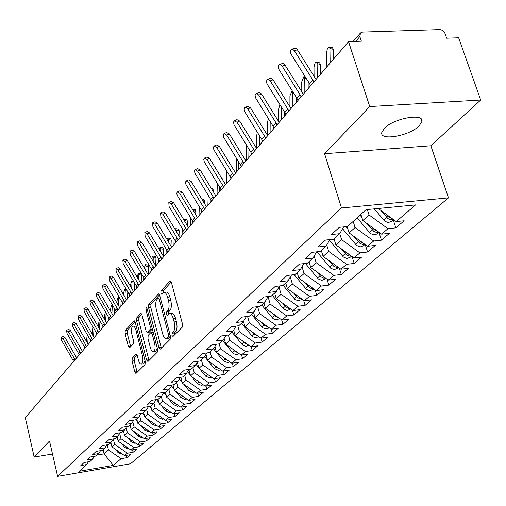 <?xml version="1.0" encoding="UTF-8"?>
<svg xmlns="http://www.w3.org/2000/svg" width="506" height="506" viewBox="0 0 506 506"><rect width="100%" height="100%" fill="white"/><g stroke="black" fill="none" stroke-linecap="round" stroke-linejoin="round"><path stroke-width="0.76" d="M171.964 335.459L172.989 336.465L182.217 327.23L182.483 324.011L171.414 282.449L169.946 281.108L161.009 290.994L160.845 293.208L161.692 294.252L163.647 292.411C165.215 292.063 166.525 293.67 167.581 297.212L168.485 300.627C169.491 305.232 169.232 308.622 167.707 310.798L166.55 312.019L166.379 314.226L167.246 315.295L169.181 313.543C170.781 313.201 172.122 314.846 173.204 318.47L174.121 321.917C175.133 326.56 174.861 329.944 173.318 332.069L172.141 333.252L171.964 335.459M169.826 313.461L171.458 313.258C173.065 312.917 174.406 314.561 175.493 318.179L176.404 321.626C177.416 326.262 177.151 329.646 175.595 331.772L174.412 332.954L174.254 335.2M419.082 125.994L421.934 121.478C424.173 112.8 393.548 118.322 384.351 128.322L381.758 132.635C379.905 141.168 409.537 135.836 419.082 125.994M132.249 358.185L132.053 361.094L134.798 371.973L135.937 373.491L145.039 364.44L145.247 361.467L135.235 322.271L134.109 320.81L125.26 330.532L125.071 333.448L128.347 346.427L129.454 347.9L133.344 343.833L133.54 340.886L131.889 334.384C131.041 330.102 131.377 327.357 132.876 326.136C134.058 325.902 135.058 327.205 135.874 330.057L142.452 355.819C143.299 360.108 142.97 362.84 141.465 364.029C140.251 364.25 139.22 362.897 138.385 359.968L137.297 355.686L136.158 354.181L132.249 358.185L134.394 357.887L134.198 360.797L137.158 372.321M369.734 106.557L324.58 153.716L430.859 145.779L480.7 100.024L369.734 106.557L348.539 41.656L361.379 41.201L359.848 36.565L355.648 41.403M324.58 153.716L341.506 207.979L57.614 476.374L49.512 441.011L34.161 457.044L25.3 417.627L348.539 41.656M158.954 347.679L160.351 349.108L170.161 339.298L170.408 336.161L159.681 295.359L158.473 293.872L148.77 304.53L148.555 307.604L158.954 347.679L161.18 347.375L161.414 348.052M157.309 352.157L147.942 361.524L146.601 360.101L136.55 320.817L136.753 317.825L140.782 313.435L141.927 314.903L146.044 330.892L147.208 332.391L150.023 329.482L150.244 326.427L145.905 309.672L146.19 307.433L147.006 308.464L157.537 349.108L157.309 352.157M341.506 207.979L448.48 197.871L130.478 463.774L57.614 476.374M229.705 361.746L227.738 362.65L223.266 360.746L213.532 348.798L209.402 352.568L202.362 353.549L197.226 358.286L204.215 357.299L200.205 360.961L193.248 361.948L188.27 366.534L195.177 365.547L191.287 369.095L184.418 370.088L179.592 374.535L186.41 373.542L182.634 376.983L175.854 377.982L171.167 382.296L177.903 381.303L174.241 384.642L167.543 385.642L162.989 389.829L169.649 388.836L166.095 392.074L159.472 393.073L155.051 397.147L161.629 396.147L158.176 399.297L151.636 400.297L147.341 404.25L153.843 403.25L150.484 406.312L144.02 407.317L139.846 411.157L146.272 410.157L143.008 413.136L136.62 414.136L132.566 417.874L138.916 416.868L135.741 419.765L129.422 420.771L125.475 424.401L131.756 423.402L128.669 426.216L122.42 427.222L118.581 430.758L124.792 429.752L121.788 432.497L115.608 433.497L111.87 436.944L118.012 435.938L115.083 438.607L108.973 439.613L105.337 442.965L111.409 441.966L108.556 444.565L102.516 445.565L98.974 448.828L104.976 447.829L102.199 450.365L96.222 451.358L92.769 454.54L98.714 453.547L96.007 456.014L90.093 457.013L86.728 460.112L92.604 459.119L89.967 461.523L84.116 462.522L80.833 465.545L86.646 464.552L88.392 461.795M216.277 344.27L213.538 348.792L206.461 349.772L211.761 344.89L218.896 343.909L223.165 340.013L215.999 340.987L221.47 335.94L228.693 334.972L233.108 330.943L225.847 331.911L231.501 326.699L238.819 325.731L243.38 321.576L236.017 322.531L241.868 317.142L249.281 316.187L253.993 311.886L246.542 312.841L252.589 307.262L260.103 306.32L264.98 301.867L257.427 302.809L263.683 297.041L271.298 296.105L276.346 291.494L268.692 292.43L275.175 286.453L282.886 285.529L288.116 280.76L280.356 281.678L287.073 275.485L294.897 274.575L300.317 269.628L292.449 270.533L299.413 264.113L307.344 263.221L312.967 258.092L304.991 258.977L312.215 252.317L320.26 251.438L326.092 246.112L318.002 246.985L325.503 240.072L333.663 239.211L339.722 233.683L331.512 234.531L339.311 227.346L347.584 226.511L366.066 209.648L415.565 204.898L396.211 221.577L378.178 208.485M393.27 219.889L395.85 227.864L404.149 220.774L396.211 221.577M395.85 227.864L387.969 228.68L381.619 234.158L362.846 220.559L360.892 214.373M378.95 232.305L381.454 240.16L389.449 233.329L381.619 234.158M381.454 240.16L373.681 240.995L367.558 246.27L349.108 232.943L347.116 226.555M365.25 244.607L367.577 252.013L375.288 245.429L367.558 246.27M367.577 252.013L359.905 252.867L354.004 257.952L335.87 244.879L334.023 238.876M352.056 256.548L354.2 263.443L361.632 257.092L354.004 257.952M354.2 263.443L346.629 264.309L340.93 269.217L323.1 256.39L321.304 250.483M339.317 268.053L341.284 274.467L348.463 268.338L340.93 269.217M341.284 274.467L333.815 275.353L328.318 280.09L310.779 267.503L309.027 261.684M327.009 279.154L328.818 285.118L335.744 279.198L328.318 280.09M328.818 285.118L321.436 286.016L316.13 290.596L298.875 278.237L297.174 272.5M315.105 289.862L316.769 295.409L323.467 289.691L316.13 290.596M316.769 295.409L309.482 296.32L304.353 300.741L287.37 288.61L285.713 282.949M303.587 300.197L305.118 305.358L311.595 299.83L304.353 300.741M305.118 305.358L297.926 306.275L292.961 310.557L276.251 298.635L274.631 293.063M292.449 310.184L293.853 314.985L300.115 309.634L292.961 310.557M293.853 314.985L286.75 315.915L281.943 320.051L265.492 308.337L263.911 302.841M281.652 319.843L282.943 324.302L289.008 319.122L281.943 320.051M282.943 324.302L275.928 325.238L271.279 329.242L255.075 317.724L253.538 312.303M271.197 329.185L272.386 333.321L278.256 328.305L271.279 329.242M272.386 333.321L265.454 334.264L260.951 338.141L244.986 326.819L243.468 321.418M261.039 338.135L262.152 342.062L267.845 337.198L260.951 338.141M262.152 342.062L255.309 343.005L250.944 346.768L235.214 335.63L233.658 330.026M251.166 346.736L252.235 350.531L257.75 345.819L250.944 346.768M252.235 350.531L245.473 351.487L241.235 355.13L225.739 344.175L224.145 338.387M241.596 355.079L242.614 358.748L247.965 354.175L241.235 355.13M242.614 358.748L235.929 359.703L231.824 363.245L216.549 352.461L214.923 346.502M232.305 363.175L233.285 366.717L238.471 362.283L231.824 363.245M233.285 366.717L226.675 367.679L222.691 371.113L207.631 360.5L205.993 354.421M223.285 371.024L224.221 374.453L229.262 370.152L222.691 371.113M224.221 374.453L217.694 375.42L213.823 378.754L198.978 368.305L197.302 362.049M214.531 378.652L215.423 381.967L220.319 377.786L213.823 378.754M215.423 381.967L208.972 382.934L205.215 386.173L190.566 375.888L188.877 369.5M206.018 386.053L206.878 389.272L211.635 385.205L205.215 386.173M206.878 389.272L200.502 390.24L196.847 393.383L182.4 383.251L180.825 377.248M197.745 393.251L198.573 396.362L203.197 392.416L196.847 393.383M198.573 396.362L192.267 397.337L188.713 400.398L174.462 390.411L173.008 384.826M189.699 400.246L190.496 403.263L194.993 399.424L188.713 400.398M190.496 403.263L184.26 404.237L180.806 407.21L166.74 397.368L165.399 392.182M181.875 407.045L182.641 409.974L187.011 406.236L180.806 407.21M182.641 409.974L176.474 410.948L173.109 413.838L159.226 404.142L157.992 399.329M174.26 413.661L174.994 416.501L179.25 412.871L173.109 413.838M174.994 416.501L168.896 417.475L165.626 420.296L151.92 410.733L150.737 406.084M166.841 420.1L167.556 422.858L171.698 419.322L165.626 420.296M167.556 422.858L161.522 423.832L158.334 426.577L144.805 417.146L143.647 412.554M159.624 426.368L160.307 429.05L164.342 425.603L158.334 426.577M160.307 429.05L154.336 430.018L151.237 432.693L137.879 423.395L136.74 418.854M152.591 432.472L153.248 435.078L157.176 431.719L151.237 432.693M153.248 435.078L147.341 436.052L144.324 438.651L131.124 429.48L130.01 424.989M145.734 438.417L146.373 440.954L150.2 437.677L144.324 438.651M146.373 440.954L140.529 441.921L137.581 444.458L124.552 435.407L123.458 430.973M139.055 444.211L139.669 446.678L143.4 443.49L137.581 444.458M139.669 446.678L133.881 447.646L131.016 450.119L118.138 441.188L117.063 436.804M132.534 449.866L133.129 452.263L136.772 449.151L131.016 450.119M133.129 452.263L127.404 453.231L124.609 455.64L111.883 446.83L110.833 442.491M126.177 455.375L126.753 457.709L130.301 454.673L124.609 455.64M126.753 457.709L121.086 458.676L113.287 465.4L79.297 471.257L86.646 464.552M92.604 459.119L94.388 456.285M103.072 449.568L104.103 453.844L108.448 449.923L107.209 444.787M121.086 458.676L108.448 449.923M97.095 455.02L104.103 453.844L113.287 465.4M98.714 453.547L100.542 450.637M111.883 446.83L114.615 444.363L113.293 438.949M127.404 453.231L114.615 444.363M104.976 447.829L106.848 444.844M118.138 441.188L120.94 438.664L119.631 433.345M133.881 447.646L120.94 438.664M111.409 441.966L113.331 438.898M124.552 435.407L127.423 432.82L126.133 427.602M140.529 441.921L127.423 432.82M118.012 435.938L119.979 432.788M131.124 429.48L134.077 426.817L132.806 421.719M147.341 436.052L134.077 426.817M124.792 429.752L126.81 426.514M137.879 423.395L140.902 420.663L139.65 415.685M154.336 430.018L140.902 420.663M131.756 423.402L133.831 420.069M144.805 417.146L147.91 414.344L146.683 409.493M161.522 423.832L147.91 414.344M138.916 416.868L141.041 413.44M151.92 410.733L155.114 407.855L153.913 403.143M168.896 417.475L155.114 407.855M146.272 410.157L148.46 406.628M159.226 404.142L162.508 401.182L161.294 396.457M176.474 410.948L162.508 401.182M153.843 403.25L156.088 399.62M166.74 397.368L170.111 394.332L168.871 389.544M184.26 404.237L170.111 394.332M161.629 396.147L163.938 392.403M174.462 390.411L177.929 387.286L176.657 382.441M192.267 397.337L177.929 387.286M169.649 388.836L172.021 384.971M182.4 383.251L185.968 380.038L184.671 375.129M200.502 390.24L185.968 380.038M177.903 381.303L180.345 377.324M190.566 375.888L194.234 372.58L192.912 367.609M208.972 382.934L194.234 372.58M186.41 373.542L188.915 369.437M198.978 368.305L202.754 364.902L201.401 359.867M217.694 375.42L202.754 364.902M195.177 365.547L197.757 361.309M207.631 360.5L211.521 356.996L210.142 351.891M226.675 367.679L211.521 356.996M204.215 357.299L206.872 352.922M216.549 352.461L220.559 348.849L219.142 343.682M235.929 359.703L220.559 348.849M225.739 344.175L229.869 340.449L228.37 335.01M245.473 351.487L229.869 340.449M223.165 340.013L225.986 335.333M235.214 335.63L239.477 331.791L237.82 325.864M255.309 343.005L239.477 331.791M233.108 330.943L236.011 326.104M244.986 326.819L249.388 322.853L247.567 316.408M265.454 334.264L249.388 322.853M243.38 321.576L246.371 316.566M255.075 317.724L259.616 313.631L257.617 306.63M275.928 325.238L259.616 313.631M253.993 311.886L257.086 306.699M265.492 308.337L270.179 304.106L268.047 296.693M286.75 315.915L270.179 304.106M264.98 301.867L268.167 296.491M276.251 298.635L281.096 294.264L278.989 287.022M297.926 306.275L281.096 294.264M276.346 291.494L279.641 285.922M287.37 288.61L292.386 284.087L290.305 277.035M309.482 296.32L292.386 284.087M288.116 280.76L291.519 274.967M298.875 278.237L304.062 273.563L302.019 266.719M321.436 286.016L304.062 273.563M300.317 269.628L303.834 263.613M310.779 267.503L316.149 262.665L314.15 256.055M333.815 275.353L316.149 262.665M312.967 258.092L316.604 251.836M323.1 256.39L328.666 251.381L326.724 245.024M346.629 264.309L328.666 251.381M326.092 246.112L329.855 239.61M335.87 244.879L341.639 239.68L339.76 233.614M359.905 252.867L341.639 239.68M339.722 233.683L343.612 226.909M349.108 232.943L355.092 227.555L353.169 221.419M373.681 240.995L355.092 227.555M480.7 100.024L458.645 37.779L446.69 38.197L445.116 33.706C443.977 31.163 442.149 29.803 439.632 29.626L362.663 32.087L360.5 32.934L359.848 36.565M362.846 220.559L369.051 214.968L367.324 209.528M387.969 228.68L369.051 214.968M34.161 457.044L52.491 454.015M430.859 145.779L448.48 197.871M164.317 292.329L165.917 292.145C167.486 291.798 168.802 293.398 169.858 296.94L170.762 300.355C171.768 304.954 171.509 308.337 169.978 310.513L168.814 311.74L168.631 313.897M171.243 281.943L163.267 290.729L163.071 292.797M159.523 294.859L150.99 304.258L150.769 307.338L161.18 347.375M168.39 337.028L168.561 334.839L159.181 299.09L158.334 298.047L157.012 299.451C155.544 301.614 155.304 304.947 156.278 309.438L162.616 333.707C163.678 337.319 165 338.969 166.588 338.653L168.39 337.028L170.528 336.749M168.245 338.432L169.434 337.957L167.176 338.255M170.541 336.844L169.434 337.957M141.775 314.416L138.929 317.553L138.726 320.545L149.011 360.462M149.238 332.126L152.338 329.058M150.345 347.609C151.205 350.582 152.274 351.948 153.539 351.708C155.127 350.468 155.475 347.654 154.596 343.258L152.192 333.966L150.826 332.581L148.182 335.351L147.967 338.375L150.345 347.609M155.304 351.468L155.753 351.404L157.258 348.052M137.107 355.085L134.394 357.887M143.223 363.782L143.641 363.725L145.045 360.677M136.228 326.168L133.318 326.079M135.083 321.791L127.398 330.26L127.208 333.176L130.662 346.68M380.803 210.395L387.988 218.636L390.879 219.857L393.421 219.553M391.505 221.419L388.235 222.57L384.933 221.312L374.25 208.864M329.488 46.944L332.41 47.684L333.365 49.367L329.925 48.5L328.976 46.818L327.224 49.316L326.68 52.339L326.882 66.849M385.939 214.12L387.767 216.309L392.498 218.883M333.524 59.12L333.365 49.367M329.925 48.5L330.14 63.054M294.46 50.834L292.651 49.253L291.102 49.601L290.431 51.65L290.912 53.895L309.552 83.667L312.771 79.904L294.46 50.834L297.357 49.721L316.06 79.429M291.924 49.177L295.074 48.057L296.269 48.519L297.357 49.721M310.614 85.767L309.552 83.667M313.84 82.016L312.771 79.904M367.033 223.595L373.649 231.179L376.078 232.292L378.823 232.134M377.191 233.835L373.959 234.98L370.341 233.468L357.128 217.801M316.686 62.093L319.596 62.807L320.513 64.496L317.123 63.655L316.206 61.972L315.105 63.092L314.005 66.906L314.074 76.242M360.019 215.164L361.828 217.34M371.942 227.15L373.409 228.914L377.824 231.413M320.627 74.123L320.513 64.496M317.123 63.655L317.268 78.025M353.745 236.296L359.836 243.266L362.226 244.354L364.756 244.246M363.39 245.802L360.196 246.941L356.635 245.467L342.568 228.731M306.415 78.677L304.77 78.278L303.891 76.596L301.753 81.858L301.797 91.814M345.769 226.694L347.995 229.376M358.438 239.686L359.583 241.058L363.681 243.468M308.179 88.601L308.129 81.409M304.77 78.278L304.852 92.465M340.911 248.509L346.515 254.916L348.868 255.979L351.189 255.922M350.082 257.339L346.926 258.477L343.422 257.035L329.425 240.35M293.29 92.503L292.847 92.396L292.803 91.725M292.158 90.7L289.932 95.849L289.938 106.791M333.233 239.256L334.675 240.995M345.402 251.754L346.243 252.766L350.038 255.087M296.168 102.573L296.149 97.076M292.847 92.396L292.873 106.405M328.508 260.28L333.663 266.156L335.978 267.2L338.103 267.181M337.243 268.477L334.124 269.609L330.671 268.199L316.939 251.798M279.957 104.748L278.509 109.372L278.471 121.219M320.785 250.957L321.835 252.216M332.815 263.379L336.857 266.289M284.562 116.07L284.568 112.149M281.323 106.943L281.292 119.871M282.139 66.141L280.368 64.572L278.869 64.894L278.243 66.476L278.711 69.075L296.959 98.373L300.064 94.742L282.139 66.141L284.998 65.027L303.315 94.261M279.641 64.496L282.765 63.37L283.936 63.838L284.998 65.027M298.002 100.441L296.959 98.373M301.108 96.823L300.064 94.742M270.255 80.903L268.756 79.442L267.276 79.467L266.472 81.181L266.94 83.724L284.821 112.553L287.813 109.056L270.255 80.903L273.082 79.79L291.02 108.562M267.794 79.265L270.9 78.145L273.082 79.79M285.833 114.59L284.821 112.553M288.837 111.099L287.813 109.056M258.787 95.147L257.092 93.604L255.682 93.882L255.113 95.375L255.581 97.854L273.101 126.234L275.991 122.857L258.787 95.147L261.577 94.034L279.154 122.357M256.359 93.521L259.445 92.396L261.577 94.034M274.1 128.239L273.101 126.234M276.991 124.874L275.991 122.857M247.719 108.904L246.055 107.373L244.683 107.633L244.145 109.081L244.613 111.51L261.785 139.447L264.581 136.19L247.719 108.904L250.47 107.791L267.699 135.678M245.321 107.285L247.63 106.355L250.47 107.791M262.759 141.427L261.785 139.447M265.561 138.17L264.581 136.19M316.509 271.621L321.253 277.01L323.536 278.034L325.466 278.047M324.839 279.23L321.759 280.362L318.363 278.983L305.365 263.443M268.395 118.644L267.465 122.446L267.377 135.121M308.616 262.057L309.444 263.069M320.646 274.587L324.125 277.086M273.348 129.112L273.36 126.671M270.179 121.522L270.109 132.882M237.017 122.193L234.057 120.915L233.544 122.325L234.012 124.697L250.856 152.217L253.557 149.068L237.017 122.193L239.743 121.086L256.637 148.549L256.789 135.089L257.326 132.218M234.657 120.586L236.966 119.65L239.743 121.086M251.811 154.166L250.856 152.217M254.512 151.022L253.557 149.068M304.909 282.557L309.267 287.497L311.127 288.401L313.252 288.534M312.86 289.622L309.817 290.741L306.465 289.394L294.157 274.663M296.851 272.791L297.484 273.556M308.881 285.403L311.797 287.49M262.5 141.731L262.513 140.813M259.388 135.564L259.293 145.462M293.682 293.113L297.68 297.636L299.514 298.521L301.45 298.666M301.272 299.666L298.268 300.785L294.966 299.463L283.145 285.295M246.7 145.456L246.264 160.617M285.485 283.164L285.934 283.708M297.503 295.852L299.849 297.528M248.939 149.099L248.825 157.638M290.071 309.387L287.098 310.494L283.841 309.204L272.222 295.257M236.504 158.372L236.213 172.306M274.486 293.195L274.771 293.537M282.803 303.309L286.447 307.414L288.199 308.28L290.033 308.464M286.573 305.997L288.23 307.18M238.819 162.154L238.693 169.421M279.223 318.793L276.282 319.893L273.076 318.628L261.659 304.897M272.272 313.163L274.442 315.807L278.983 317.939M276.244 315.997L276.731 316.339M229.003 174.753L228.883 180.832M226.739 171.041L226.479 183.627M226.675 135.045L223.968 133.603L223.298 135.134L223.766 137.455L240.287 164.558L242.899 161.509L226.675 135.045L229.363 133.932L245.941 160.99M224.354 133.445L226.65 132.502L229.363 133.932M241.223 166.48L240.287 164.558M243.835 163.438L242.899 161.509M216.676 147.467L214.019 146.032L213.38 147.518L213.848 149.789L230.066 176.499L232.589 173.552L216.676 147.467L219.332 146.361L235.594 173.02M214.386 145.88L216.676 144.931L219.332 146.361M230.983 178.39L230.066 176.499M233.513 175.449L232.589 173.552M206.992 159.498L204.399 158.062L203.785 159.51L204.253 161.73L220.173 188.049L222.621 185.196L206.992 159.498L209.617 158.397L225.587 184.671M204.74 157.916L207.024 156.961L209.617 158.397M221.071 189.914L220.173 188.049M223.519 187.068L222.621 185.196M197.618 171.142L195.076 169.712L194.494 171.117L194.955 173.299L210.597 199.237L212.963 196.473L197.618 171.142L200.212 170.041L215.891 195.942M195.398 169.573L197.675 168.612L200.212 170.041M211.476 201.078L210.597 199.237M213.848 198.32L212.963 196.473M268.724 327.901L265.814 328.995L262.652 327.755L251.425 314.232M221.476 177.884L222.001 177.998L222.545 179.636M262.057 322.689L263.961 325.01L268.281 327.11M219.49 186.923L219.376 191.888M217.314 183.343L217.042 194.601M258.547 336.724L255.675 337.818L252.551 336.598L241.507 323.277M211.445 188.574L212.805 188.858L213.443 190.515L212.501 190.319M252.159 331.904L253.81 333.928L257.915 335.99M213.412 191.818L213.443 190.515M210.262 198.687L210.161 202.615M208.168 195.227L207.896 205.24M248.68 345.275L245.84 346.363L242.766 345.168L231.893 332.05M201.742 198.947L203.88 199.389L204.5 201.046L202.792 200.692M242.551 340.829L243.968 342.562L247.864 344.586M204.43 203.406L204.5 201.046M201.306 210.06L201.217 213.013M199.288 206.72L199.022 215.562M238.731 353.903L235.954 354.63L233.272 353.479L222.577 340.551M192.577 209.073L195.215 209.617L195.816 211.261L193.4 210.774M192.912 209.965L192.35 209.029M233.228 349.469L234.43 350.943L238.111 352.922M195.714 214.614L195.816 211.261M192.603 221.097L192.539 223.102M190.661 217.833L190.414 225.581M184.19 219.016L186.809 219.541L187.384 221.185L184.545 220.616L183.969 218.971L183.551 219.3M224.177 357.843L225.176 359.07L228.655 361.006M187.239 225.461L187.384 221.185M184.545 220.616L184.532 220.939M184.152 231.856L184.121 232.899M182.286 228.592L182.052 235.303M188.536 182.426L186.05 180.996L185.487 182.369L185.955 184.507L201.312 210.079L203.608 207.403L188.536 182.426L191.097 181.331L206.505 206.865M186.347 180.87L188.611 179.902L191.097 181.331M202.179 211.894L201.312 210.079M204.475 209.225L203.608 207.403M179.731 193.362L177.296 191.932L176.758 193.273L177.22 195.367L192.318 220.584L194.538 217.991L179.731 193.362L182.268 192.274L197.403 217.453M177.581 191.812L179.832 190.844L182.268 192.274M193.165 222.374L192.318 220.584M195.392 219.787L194.538 217.991M171.192 203.969L168.808 202.545L169.099 206.568L183.596 230.774L185.753 228.257L171.192 203.969L173.697 202.881L188.574 227.713M169.074 202.425L171.319 201.464L173.697 202.881M184.424 232.545L183.596 230.774M186.587 230.028L185.753 228.257M162.907 214.259L160.573 212.836L160.876 216.783L175.127 240.66L177.22 238.218L162.907 214.259L165.386 213.178L180.016 237.675M160.826 212.729L163.052 211.761L165.386 213.178M175.949 242.406L175.127 240.66M178.042 239.97L177.22 238.218M154.868 224.247L152.584 222.83L152.894 226.694L166.91 250.261L168.947 247.883L154.868 224.247L157.322 223.165L171.705 247.339M152.818 222.722L155.032 221.755L157.322 223.165M167.714 251.982L166.91 250.261M169.75 249.61L168.947 247.883M220.603 369.639L218.756 370.455L214.335 368.583L207.934 360.715M176.044 228.674L178.637 229.186L179.194 230.825L176.392 230.268L175.835 228.63L175.127 229.465M215.379 365.958L216.188 366.958L219.471 368.842M207.568 360.259L204.62 356.635M179.01 235.96L179.194 230.825M176.392 230.268L176.341 231.501M174.146 239.015L173.931 244.752M147.063 233.943L144.817 232.532L145.146 236.321L158.935 259.578L160.908 257.276L147.063 233.943L149.485 232.874L163.634 256.725M145.039 232.431L147.24 231.463L149.485 232.874M159.725 261.273L158.935 259.578M161.699 258.977L160.908 257.276M211.704 377.343L210.028 378.039L205.67 376.192L199.636 368.773M168.125 238.054L170.699 238.56L171.237 240.192L168.466 239.648L167.929 238.016L167.005 239.42M206.834 373.833L210.547 376.451M198.839 367.786L195.961 364.25M171.009 246.137L171.237 240.192M168.466 239.648L168.384 241.735M166.234 249.11L166.038 253.93M139.479 243.367L137.278 241.957L137.613 245.676L151.186 268.629L153.103 266.39L139.479 243.367L141.876 242.298L155.797 265.84M137.487 241.862L139.675 240.894L141.876 242.298M151.958 270.305L151.186 268.629M153.881 268.072L153.103 266.39M203.172 384.737L201.546 385.401L197.245 383.592L191.559 376.584M160.434 247.175L162.983 247.668L163.501 249.294L160.763 248.769L160.244 247.143L159.156 249.148M198.529 381.48L201.875 383.833M190.364 375.104L187.562 371.657M163.223 256.004L163.501 249.294M160.763 248.769L160.642 251.653M158.536 258.901L158.365 262.854M132.104 252.519L129.947 251.121L130.295 254.771L143.653 277.427L145.513 275.251L132.104 252.519L134.476 251.463L148.182 274.701M130.15 251.033L132.319 250.059L134.476 251.463M144.412 279.084L143.653 277.427M146.278 276.915L145.513 275.251M194.823 391.967L193.311 392.555L189.061 390.777L183.703 384.168M152.951 256.049L155.475 256.529L155.981 258.149L153.274 257.636L152.774 256.017L151.566 258.661M190.446 388.899L193.444 390.999M182.128 382.226L179.402 378.855M155.652 265.58L155.981 258.149M153.274 257.636L153.109 261.273M151.047 268.395L150.902 271.532M124.938 261.425L122.819 260.027L123.179 263.613L136.329 285.985L138.138 283.866L124.938 261.425L127.284 260.369L140.776 283.316M123.009 259.945L125.165 258.977L127.284 260.369M137.075 287.617L136.329 285.985M138.891 285.504L138.138 283.866M186.701 398.987L185.297 399.512L181.104 397.76L176.056 391.524M145.671 264.682L148.169 265.157L148.656 266.77L145.981 266.264L145.5 264.651L144.223 267.965M182.59 396.103L185.234 397.956M174.134 389.152L171.471 385.863M148.302 274.562L148.656 266.77M145.981 266.264L145.779 270.602M143.755 277.611L143.641 279.976M117.968 270.084L115.887 268.692L116.254 272.209L129.201 294.302L130.965 292.247L117.968 270.084L120.289 269.034L133.571 291.69M116.07 268.61L118.208 267.642L120.289 269.034M129.941 295.915L129.201 294.302M131.705 293.866L130.965 292.247M178.808 405.812L177.505 406.28L173.362 404.56L168.606 398.677M138.581 273.088L141.06 273.544L141.535 275.15L138.891 274.663L138.423 273.057L137.126 277.086M174.937 403.105L177.239 404.718M166.36 395.894L163.761 392.688M141.161 282.867L141.535 275.15M138.891 274.663L138.644 279.666M136.658 286.598L136.576 288.199M111.187 278.509L109.144 277.124L109.517 280.583L122.269 302.398L123.989 300.393L111.187 278.509L113.483 277.465L126.563 299.843M109.315 277.048L111.44 276.08L113.483 277.465M122.996 303.992L122.269 302.398M124.716 301.993L123.989 300.393M171.123 412.453L169.921 412.864L165.829 411.169L161.351 405.622M134.602 283.05L131.984 282.841L131.535 281.241L130.225 285.966M158.802 402.466L156.455 399.563M167.499 409.917L169.447 411.277M134.216 290.95L134.596 283.316M131.984 282.841L131.693 288.464M129.738 295.384L129.7 296.2M104.584 286.712L102.579 285.327L102.958 288.73L115.526 310.279L117.196 308.331L104.584 286.712L106.855 285.675L119.745 307.774M102.737 285.257L104.85 284.296L106.855 285.675M116.235 311.854L115.526 310.279M117.911 309.912L117.196 308.331M163.647 418.911L162.546 419.278L158.498 417.608L154.279 412.377M127.379 291.184L125.254 290.805L124.818 289.211L123.603 292.759L123.502 294.587M151.446 408.861L149.51 406.463M160.282 416.571L161.831 417.646M127.442 298.818L127.803 291.918M125.254 290.805L124.925 297.016M98.151 294.701L96.184 293.322L96.57 296.661L108.954 317.951L110.58 316.054L98.151 294.701L100.403 293.663L113.104 315.504M96.336 293.252L98.436 292.291L100.403 293.663M109.657 319.507L108.954 317.951M111.288 317.616L110.58 316.054M156.36 425.198L155.355 425.514L151.364 423.876L147.391 418.949M120.181 298.825L118.701 298.559L118.284 296.978L117.088 300.469L116.949 302.967M144.286 415.097L142.736 413.174M153.318 423.079L154.362 423.807M120.852 306.491L121.174 300.52M118.701 298.559L118.328 305.327M91.89 302.474L89.954 301.108L90.353 304.391L102.554 325.428L104.141 323.574L91.89 302.474L94.116 301.45L106.633 323.024M90.1 301.038L92.181 300.083L94.116 301.45M103.243 326.965L102.554 325.428M104.831 325.124L104.141 323.574M149.264 431.321L148.359 431.599L144.412 429.98L140.674 425.337M113.192 306.275L112.313 306.124L111.908 304.542L110.744 307.983L110.561 311.114M137.322 421.175L135.994 419.531M114.426 313.967L114.71 308.881M112.313 306.124L111.902 313.41M85.792 310.058L83.888 308.692L84.287 311.924L96.317 332.708L97.86 330.905L85.792 310.058L87.993 309.033L100.333 330.355M84.028 308.628L86.09 307.673L87.993 309.033M97 334.232L96.317 332.708M98.543 332.436L97.86 330.905M142.35 437.285L141.535 437.519L137.632 435.932L134.122 431.561M106.393 313.549L106.096 313.043M105.514 312.031L104.552 315.308L104.331 319.039M130.535 427.108L129.334 425.609M108.157 321.253L108.404 317.009M106.089 313.492L105.627 321.266M79.84 317.445L77.975 316.086L78.379 319.261L90.239 339.811L91.744 338.052L79.84 317.445L82.023 316.427L94.186 337.502M78.101 316.029L80.157 315.074L82.023 316.427M90.909 341.316L90.239 339.811M92.421 339.564L91.744 338.052M135.614 443.092L134.887 443.294L131.029 441.725L127.727 437.614M99.189 319.628L98.259 326.75M123.926 432.889L122.838 431.536M102.048 328.356L102.256 324.915M99.992 321.013L99.511 328.919M74.04 324.65L72.206 323.296L72.617 326.421L84.312 346.73L85.78 345.016L74.04 324.65L76.204 323.638L88.196 344.472M72.333 323.239L74.363 322.29L76.204 323.638M84.976 348.223L84.312 346.73M86.444 346.509L85.78 345.016M129.043 448.752L128.404 448.923L124.59 447.38L121.484 443.515M93.085 327.123L92.326 334.257M117.487 438.531L116.506 437.31M96.089 335.288L96.254 332.6M94.021 328.742L93.547 336.37M68.386 331.677L66.577 330.329L66.994 333.403L78.531 353.485L79.967 351.809L68.386 331.677L70.524 330.671L82.358 351.265M66.697 330.273L68.715 329.33L70.524 330.671M79.183 354.953L78.531 353.485M80.618 353.289L79.967 351.809M122.635 454.274L118.309 452.895L115.4 449.258M87.171 334.491L86.539 341.563M111.206 444.034L110.333 442.946M90.277 342.056L90.397 340.095M88.196 336.269L87.721 343.618M62.87 338.527L61.093 337.192L61.511 340.215L72.889 360.07L74.287 358.438L62.87 338.527L64.989 337.534L76.659 357.894M61.201 337.135L63.206 336.199L64.989 337.534M73.534 361.524L72.889 360.07M74.932 359.899L74.287 358.438M175.595 331.772L173.318 332.069M176.404 321.626L174.121 321.917M175.493 318.179L173.204 318.47M168.814 311.74L166.55 312.019M169.978 310.513L167.707 310.798M170.762 300.355L168.485 300.627M169.858 296.94L167.581 297.212M163.267 290.729L161.009 290.994M170.636 281.032L169.946 281.108M174.412 332.954L172.141 333.252M150.769 307.338L148.555 307.604M150.99 304.258L148.77 304.53M158.909 293.948L158.27 294.024M170.01 334.649L168.561 334.839M160.617 298.919L159.181 299.09M148.789 359.798L146.601 360.101M138.726 320.545L136.55 320.817M138.929 317.553L136.753 317.825M141.174 313.499L140.592 313.568M149.593 331.98L147.391 332.265M152.236 329.191L150.023 329.482M151.617 326.25L150.244 326.427M147.278 309.508L145.905 309.672M155.974 343.074L154.596 343.258M153.565 333.789L152.192 333.966M136.5 354.225L136 354.295M143.755 355.636L142.452 355.819M137.177 329.893L135.874 330.057M130.491 346.142L128.347 346.427M127.208 333.176L125.071 333.448M127.398 330.26L125.26 330.532M134.488 320.874L133.932 320.937M136.949 371.67L134.798 371.973M134.198 360.797L132.053 361.094M386.597 217.333L383.548 220.015M388.304 215.841L387.767 216.309M372.283 229.901L369.348 232.482M373.845 228.529L373.409 228.914M358.495 242.007L355.661 244.499M359.924 240.755L359.583 241.058M345.2 253.683L342.467 256.08M332.372 264.948L329.735 267.263M319.982 275.821L317.439 278.06M308.021 286.326L305.561 288.49M296.453 296.484L294.075 298.572M285.27 306.307L282.962 308.325M274.442 315.807L272.215 317.768M263.961 325.01L261.804 326.908M253.81 333.928L251.716 335.763M243.968 342.562L241.944 344.346M234.43 350.943L232.463 352.669M225.176 359.07L223.266 360.746M216.188 366.958L214.335 368.583M207.466 374.617L205.67 376.192M198.997 382.055L197.245 383.592M190.762 389.285L189.061 390.777M182.755 396.312L181.104 397.76M174.968 403.149L173.362 404.56M167.366 409.828L165.829 411.169M159.953 416.337L158.498 417.608M152.736 422.674L151.364 423.876M145.709 428.841L144.412 429.98M138.859 434.856L137.632 435.932M132.186 440.713L131.029 441.725M125.684 446.425L124.59 447.38M119.34 451.991L118.309 452.895M421.081 118.961L421.934 121.478M360.171 33.314L353.099 41.492M160.326 297.813L158.473 298.034M168.846 338.356L166.588 338.653M149.415 332.1L147.208 332.391M155.753 351.404L153.539 351.708M153.147 332.176L151.18 332.429M143.641 363.725L141.465 364.029M393.548 219.648L391.068 221.799M379 232.26L376.755 234.208M364.99 244.417L362.96 246.169M305.32 76.944L304.34 76.703M351.48 256.131L349.659 257.706M338.451 267.427L336.819 268.844M325.87 278.338L324.422 279.59M313.726 288.869L312.449 289.982M301.987 299.052L300.868 300.02M290.634 308.894L289.666 309.735M279.654 318.419L278.825 319.141M269.021 327.635L268.325 328.242M258.724 336.566L258.155 337.066M248.75 345.218L248.294 345.611M133.78 281.652L131.686 281.266M126.386 289.495L124.963 289.236M119.195 297.142L118.417 296.997"/></g></svg>

